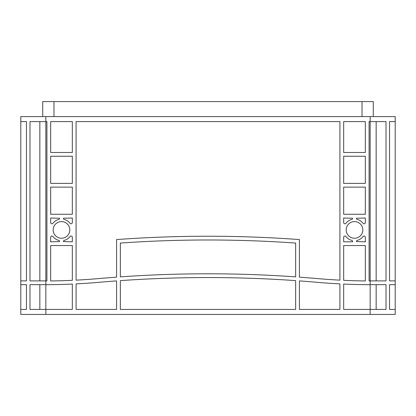 <?xml version="1.0" encoding="UTF-8"?>
<svg xmlns="http://www.w3.org/2000/svg" width="416" height="416" viewBox="0 0 416 416"><rect width="100%" height="100%" fill="white"/><g stroke="black" fill="none" stroke-linecap="round" stroke-linejoin="round"><path stroke-width="0.62" d="M69.82 229.913A8.325 8.325 0 0 0 61.495 221.588A8.325 8.325 0 0 0 53.17 229.913A8.325 8.325 0 0 0 61.495 238.238A8.325 8.325 0 0 0 69.82 229.913M362.83 229.913A8.325 8.325 0 0 0 354.505 221.588A8.325 8.325 0 0 0 346.18 229.913A8.325 8.325 0 0 0 354.505 238.238A8.325 8.325 0 0 0 362.83 229.913M26.452 121.602L20.8 121.602L26.452 121.602L26.452 280.894L20.8 280.894L20.8 116.589L395.2 116.589L395.2 121.602L389.548 121.602L395.2 121.602L395.2 314.434L20.8 314.434L20.8 284.653L26.452 284.653L26.452 309.426L20.8 309.426L26.452 309.426M26.452 280.894L20.8 280.894L20.8 284.653L26.452 284.653M295.651 309.426L120.349 309.426L120.349 280.628A1252.176 1252.176 0 0 1 295.651 280.628L295.651 309.426M339.919 309.426L299.411 309.426L299.411 280.894A1252.176 1252.176 0 0 1 316.982 282.308A626.085 626.085 0 0 0 339.919 283.884L339.919 309.426M339.919 121.602L339.919 280.155A626.085 626.085 0 0 1 317.418 278.59A1252.176 1252.176 0 0 0 299.411 277.139L299.411 239.574A1252.176 1252.176 0 0 0 116.589 239.574L116.589 277.139A1252.176 1252.176 0 0 0 98.582 278.59A626.085 626.085 0 0 1 76.081 280.155L76.081 121.602L339.919 121.602M365.336 245.565L365.336 280.946A626.085 626.085 0 0 1 343.673 280.337L343.673 245.565L365.336 245.565M343.673 214.261L343.673 187.132L365.336 187.132L365.336 214.261L343.673 214.261M365.336 121.602L365.336 152.485L343.673 152.485L343.673 121.602L365.336 121.602M72.327 121.602L72.327 152.485L50.664 152.485L50.664 121.602L72.327 121.602M50.664 214.261L50.664 187.132L72.327 187.132L72.327 214.261L50.664 214.261M343.673 222.55L343.673 218.015L352.628 218.244A1.253 1.253 0 0 1 351.697 219.45A10.832 10.832 0 0 0 345.92 223.309A1.253 1.253 0 0 1 343.673 222.55M363.09 223.309A10.832 10.832 0 0 0 357.313 219.45A1.253 1.253 0 0 1 356.382 218.244L365.336 218.015L365.336 222.55A1.253 1.253 0 0 1 363.09 223.309M365.336 237.276L365.336 241.81L356.382 241.582A1.253 1.253 0 0 1 357.313 240.375A10.832 10.832 0 0 0 363.09 236.517A1.253 1.253 0 0 1 365.336 237.276M72.327 237.276L72.327 241.81L63.372 241.582A1.253 1.253 0 0 1 64.303 240.375A10.832 10.832 0 0 0 70.08 236.517A1.253 1.253 0 0 1 72.327 237.276M52.91 236.517A10.832 10.832 0 0 0 58.687 240.375A1.253 1.253 0 0 1 59.618 241.582L50.664 241.81L50.664 237.276A1.253 1.253 0 0 1 52.91 236.517M50.664 222.55L50.664 218.015L59.618 218.244A1.253 1.253 0 0 1 58.687 219.45A10.832 10.832 0 0 0 52.91 223.309A1.253 1.253 0 0 1 50.664 222.55M70.08 223.309A10.832 10.832 0 0 0 64.303 219.45A1.253 1.253 0 0 1 63.372 218.244L72.327 218.015L72.327 222.55A1.253 1.253 0 0 1 70.08 223.309M116.589 280.894L116.589 309.426L76.081 309.426L76.081 283.884A626.085 626.085 0 0 0 99.018 282.308A1252.176 1252.176 0 0 1 116.589 280.894M72.327 280.337A626.085 626.085 0 0 1 50.664 280.946L50.664 245.565L72.327 245.565L72.327 280.337M352.628 241.81L343.673 241.81L343.673 237.276A1.253 1.253 0 0 1 345.92 236.517A10.832 10.832 0 0 0 351.697 240.375A1.253 1.253 0 0 1 352.628 241.582L352.628 241.81M72.327 183.373L50.664 183.373L50.664 156.244L72.327 156.244L72.327 183.373M365.336 183.373L343.673 183.373L343.673 156.244L365.336 156.244L365.336 183.373M120.349 276.869A1252.176 1252.176 0 0 1 295.651 276.869L295.651 243.058A1252.176 1252.176 0 0 0 120.349 243.058L120.349 276.869A1252.176 1252.176 0 0 1 295.651 276.869L295.651 243.058A1252.176 1252.176 0 0 0 120.349 243.058L120.349 276.869M370.157 116.589L370.157 121.602L386.006 121.602L386.006 280.894L370.157 280.894L370.157 121.602L369.091 121.602L369.091 280.894L370.157 280.894L370.157 309.426L343.673 309.426L343.673 284.066A626.085 626.085 0 0 0 365.336 284.653L386.006 284.653L386.006 309.426L370.157 309.426L370.157 314.434M45.843 314.434L45.843 284.653L50.664 284.653A626.085 626.085 0 0 0 72.327 284.066L72.327 309.426L29.994 309.426L29.994 284.653L45.843 284.653L45.843 121.602L46.909 121.602L46.909 280.894L29.994 280.894L29.994 121.602L45.843 121.602L45.843 116.589M39.842 121.602L39.842 280.894M376.158 121.602L376.158 280.894M389.548 121.602L389.548 280.894L395.2 280.894L389.548 280.894M389.548 284.653L395.2 284.653L389.548 284.653L389.548 309.426L395.2 309.426L389.548 309.426M376.158 284.653L376.158 309.426M39.842 284.653L39.842 309.426M373.287 116.589L373.287 101.566L42.713 101.566L42.713 116.589M53.981 116.589L53.981 101.566M362.019 116.589L362.019 101.566"/></g></svg>
